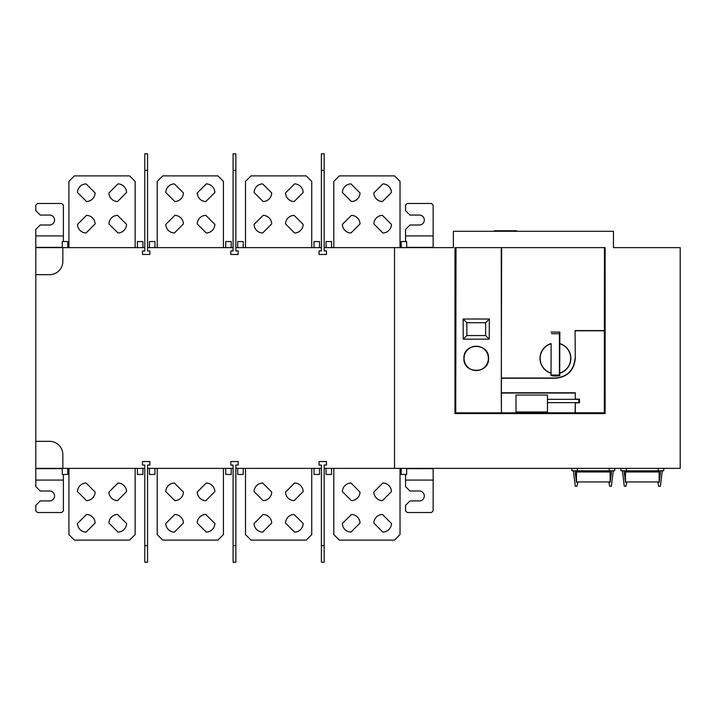 <?xml version="1.0" encoding="UTF-8"?>
<svg xmlns="http://www.w3.org/2000/svg" width="716" height="716" viewBox="0 0 716 716"><rect width="100%" height="100%" fill="white"/><g stroke="black" fill="none" stroke-linecap="round" stroke-linejoin="round"><path stroke-width="1.07" d="M610.139 470.895L610.139 471.969L576.496 471.969L576.496 470.895M576.496 471.969L576.496 481.94L610.139 481.94L610.139 471.969M613.263 470.788L611.366 486.245L609.71 486.245L608.851 482.154L610.184 482.271L611.598 470.788M614.82 468.371L614.695 470.788L571.968 470.788L571.842 468.371M575.064 470.788L576.47 482.271L577.812 482.154L576.944 486.245L575.288 486.245L573.391 470.788M611.24 470.788L575.395 470.788M235.85 545.637L235.85 562.194L233.094 562.194L233.094 465.06L230.776 465.06L230.776 461.534L238.168 461.534L238.168 465.06L235.85 465.06L235.85 545.637L233.094 545.637M324.151 545.637L324.151 562.194L321.395 562.194L321.395 465.06L319.076 465.06L319.076 461.534L326.469 461.534L326.469 465.06L324.151 465.06L324.151 545.637L321.395 545.637M233.094 170.363L233.094 153.806L235.85 153.806L235.85 250.94L238.168 250.94L238.168 254.466L230.776 254.466L230.776 250.94L233.094 250.94L233.094 170.363L235.85 170.363M321.395 170.363L321.395 153.806L324.151 153.806L324.151 250.94L326.469 250.94L326.469 254.466L319.076 254.466L319.076 250.94L321.395 250.94L321.395 170.363L324.151 170.363M662.273 470.788L660.376 486.245L658.72 486.245L657.852 482.154L659.194 482.271L660.6 470.788M663.822 468.371L663.696 470.788L620.969 470.788L620.844 468.371M624.066 470.788L625.48 482.271L626.813 482.154L625.954 486.245L624.298 486.245L622.401 470.788M660.25 470.788L624.397 470.788M659.141 470.895L659.141 471.969L625.507 471.969L625.507 470.895M625.507 471.969L625.507 481.94L659.141 481.94L659.141 471.969M551.141 373.045A15.278 15.278 0 0 1 551.141 343.725L551.016 375.488L551.141 343.725M559.715 343.725A15.278 15.278 0 0 1 559.715 373.045L559.84 332.072L559.42 333.701L551.445 333.701M551.016 373.17A15.43 15.43 0 0 1 551.016 343.599M559.84 343.599A15.43 15.43 0 0 1 559.84 373.17M551.454 375.148L559.84 375.488L559.715 373.045M559.411 375.148L551.454 374.942M559.411 374.942L559.42 333.701M551.016 332.072L559.84 332.072M551.016 375.488A17.658 17.658 -171 0 0 559.84 375.488M578.814 402.643L578.814 399.331L547.516 399.331L547.445 395.062L547.463 411.977L547.498 402.643L578.814 402.643M547.498 402.643L547.498 399.331L547.516 402.643M547.463 411.977L516.012 411.977L515.985 395.062L547.445 395.062M453.362 247.629L394.516 247.629L394.516 468.371L680.2 468.371L680.2 247.629L613.442 247.638L613.442 231.295L453.362 231.295L453.362 247.638L394.525 247.638L394.525 468.362L680.191 468.362L680.191 247.638L613.442 247.629M575.288 392.78L575.288 399.152L575.288 392.78L501.281 392.78L501.639 247.629L605.118 247.629L605.118 413.597L454.964 413.597L454.964 247.629L604.465 247.629L604.313 412.783L605.118 413.597M516.621 231.295L516.621 230.74L494.326 230.74L494.398 231.295M454.964 413.597L455.734 412.828L604.313 412.783M501.263 247.629L501.424 412.998M501.424 412.837L501.281 392.78M456.002 247.629L454.964 247.629L456.002 247.629L456.011 248.219L455.734 412.828M463.127 319.005L463.243 339.151L489.225 339.151L489.35 319.005L463.127 319.005L466.85 322.728L485.618 322.728L489.35 319.005M488.554 358.385C489.279 374.28 463.154 374.262 463.914 358.385C463.154 342.49 489.332 342.49 488.554 358.385M501.334 378.245L555.419 378.245C567.484 377.081 574.107 370.458 575.288 358.376L575.073 330.577L604.465 330.577M501.558 378.021L555.419 378.021C567.341 376.858 573.883 370.306 575.046 358.376M575.073 330.577L575.288 358.376M575.288 412.783L575.288 402.831L579.566 402.831L579.45 399.152L575.288 399.152M575.288 330.792L604.241 330.792M575.288 402.831L575.082 412.998M575.029 393.048L501.54 393.048M466.85 335.544L466.85 322.728L466.85 335.544L485.618 335.544L485.618 322.728L485.618 335.544L466.85 335.544L463.243 339.151M489.225 339.151L485.618 335.544M488.402 358.385A12.163 12.163 0 0 0 476.238 346.222A12.163 12.163 0 0 0 464.066 358.385A12.163 12.163 0 0 0 476.238 370.548A12.163 12.163 0 0 0 488.402 358.385A12.163 12.163 0 0 0 476.238 346.222A12.163 12.163 0 0 0 464.066 358.385A12.163 12.163 0 0 0 476.238 370.548A12.163 12.163 0 0 0 488.402 358.385M466.85 322.728L485.618 322.728M147.55 545.637L147.55 562.194L144.793 562.194L144.793 465.06L142.475 465.06L142.475 461.534L149.868 461.534L149.868 465.06L147.55 465.06L147.55 545.637L144.793 545.637M144.793 170.363L144.793 153.806L147.55 153.806L147.55 250.94L149.868 250.94L149.868 254.466L142.475 254.466L142.475 250.94L144.793 250.94L144.793 170.363L147.55 170.363M62.838 468.371L35.8 468.371L35.8 247.629L144.793 247.629L144.793 250.94L142.475 250.94L142.475 254.466L149.868 254.466L149.868 250.94L147.55 250.94L147.55 247.629L233.094 247.629L233.094 250.94L230.776 250.94L230.776 254.466L238.168 254.466L238.168 250.94L235.85 250.94L235.85 247.629L321.395 247.629L321.395 250.94L319.076 250.94L319.076 254.466L326.469 254.466L326.469 250.94L324.151 250.94L324.151 247.629L394.516 247.629L394.516 468.371L324.151 468.371L324.151 465.06L326.469 465.06L326.469 461.534L319.076 461.534L319.076 465.06L321.395 465.06L321.395 468.371L235.85 468.371L235.85 465.06L238.168 465.06L238.168 461.534L230.776 461.534L230.776 465.06L233.094 465.06L233.094 468.371L147.55 468.371L147.55 465.06L149.868 465.06L149.868 461.534L142.475 461.534L142.475 465.06L144.793 465.06L144.793 468.371L62.838 468.371L62.838 454.579A13.246 13.246 0 0 0 49.601 441.333L35.8 441.333M406.652 468.371L406.652 474.448L401.193 474.448L401.193 468.371M142.914 468.371L142.914 474.448L137.4 474.448L137.4 468.371M243.243 468.371L243.243 474.448L237.73 474.448L237.73 468.371M67.752 468.371L67.752 474.448L62.292 474.448L62.292 468.371M319.515 468.371L319.515 474.448L313.993 474.448L313.993 468.371M154.951 468.371L154.951 474.448L149.429 474.448L149.429 468.371M331.544 468.371L331.544 474.448L326.031 474.448L326.031 468.371M231.214 468.371L231.214 474.448L225.701 474.448L225.701 468.371M604.447 247.629L501.639 247.629M225.701 247.629L225.701 241.552L231.214 241.552L231.214 247.629M326.031 247.629L326.031 241.552L331.544 241.552L331.544 247.629M237.73 247.629L237.73 241.552L243.243 241.552L243.243 247.629M137.4 247.629L137.4 241.552L142.914 241.552L142.914 247.629M62.292 247.629L62.292 241.552L67.752 241.552L67.752 247.629M401.193 247.629L401.193 241.552L406.652 241.552L406.652 247.629M313.993 247.629L313.993 241.552L319.515 241.552L319.515 247.629M149.429 247.629L149.429 241.552L154.951 241.552L154.951 247.629M35.8 274.667L49.601 274.667A13.246 13.246 0 0 0 62.838 261.421L62.838 247.629M382.89 232.995L373.824 223.929A8.834 8.834 0 0 1 382.407 215.346L391.473 224.412A8.834 8.834 0 0 1 382.89 232.995L373.824 223.929A8.834 8.834 0 0 1 382.407 215.346L391.473 224.412A8.834 8.834 0 0 1 382.89 232.995M360.023 223.929L350.947 232.995A8.834 8.834 0 0 1 342.364 224.412L351.431 215.346A8.834 8.834 0 0 1 360.023 223.929L350.947 232.995A8.834 8.834 0 0 1 342.364 224.412L351.431 215.346M360.023 192.953A8.834 8.834 0 0 1 351.431 201.545L342.364 192.479A8.834 8.834 0 0 1 350.947 183.887L360.023 192.953A8.834 8.834 0 0 1 351.431 201.545L342.364 192.479A8.834 8.834 0 0 1 350.947 183.887L360.023 192.953M382.407 201.545A8.834 8.834 0 0 1 373.824 192.953L382.89 183.887A8.834 8.834 0 0 1 391.473 192.479L382.407 201.545A8.834 8.834 0 0 1 373.824 192.953L382.89 183.887A8.834 8.834 0 0 1 391.473 192.479L382.407 201.545M400.029 247.629L400.029 181.399L394.516 175.885L339.33 175.885L333.808 181.399L333.808 247.629M206.289 232.995L197.222 223.929A8.834 8.834 0 0 1 205.805 215.346L214.881 224.412A8.834 8.834 0 0 1 206.289 232.995L197.222 223.929A8.834 8.834 0 0 1 205.805 215.346L214.881 224.412A8.834 8.834 0 0 1 206.289 232.995M174.838 215.346A8.834 8.834 0 0 1 183.421 223.929L174.355 232.995A8.834 8.834 0 0 1 165.772 224.412L174.838 215.346A8.834 8.834 0 0 1 183.421 223.929L174.355 232.995A8.834 8.834 0 0 1 165.772 224.412L174.838 215.346M183.421 192.953A8.834 8.834 0 0 1 174.838 201.545L165.772 192.479A8.834 8.834 0 0 1 174.355 183.887L183.421 192.953A8.834 8.834 0 0 1 174.838 201.545L165.772 192.479A8.834 8.834 0 0 1 174.355 183.887L183.421 192.953M214.881 192.479L205.805 201.545A8.834 8.834 0 0 1 197.222 192.953L206.289 183.887A8.834 8.834 0 0 1 214.881 192.479L205.805 201.545A8.834 8.834 0 0 1 197.222 192.953L206.289 183.887M117.997 483.005A8.834 8.834 0 0 1 126.58 491.588L117.514 500.654A8.834 8.834 0 0 1 108.922 492.071L117.997 483.005A8.834 8.834 0 0 1 126.58 491.588L117.514 500.654A8.834 8.834 0 0 1 108.922 492.071L117.997 483.005M77.471 523.521L86.538 514.455A8.834 8.834 0 0 1 95.121 523.047L86.054 532.113A8.834 8.834 0 0 1 77.471 523.521L86.538 514.455A8.834 8.834 0 0 1 95.121 523.047L86.054 532.113M95.121 492.071A8.834 8.834 0 0 1 86.538 500.654L77.471 491.588A8.834 8.834 0 0 1 86.054 483.005L95.121 492.071A8.834 8.834 0 0 1 86.538 500.654L77.471 491.588A8.834 8.834 0 0 1 86.054 483.005L95.121 492.071M108.922 523.047A8.834 8.834 0 0 1 117.514 514.455L126.58 523.521A8.834 8.834 0 0 1 117.997 532.113L108.922 523.047A8.834 8.834 0 0 1 117.514 514.455L126.58 523.521A8.834 8.834 0 0 1 117.997 532.113L108.922 523.047M294.589 232.995L285.523 223.929A8.834 8.834 0 0 1 294.106 215.346L303.172 224.412A8.834 8.834 0 0 1 294.589 232.995L285.523 223.929A8.834 8.834 0 0 1 294.106 215.346L303.172 224.412M311.737 247.629L311.737 181.399L306.215 175.885L251.03 175.885L245.507 181.399L245.507 247.629M263.139 215.346A8.834 8.834 0 0 1 271.722 223.929L262.656 232.995A8.834 8.834 0 0 1 254.064 224.412L263.139 215.346A8.834 8.834 0 0 1 271.722 223.929L262.656 232.995A8.834 8.834 0 0 1 254.064 224.412L263.139 215.346M271.722 192.953A8.834 8.834 0 0 1 263.139 201.545L254.064 192.479A8.834 8.834 0 0 1 262.656 183.887L271.722 192.953A8.834 8.834 0 0 1 263.139 201.545L254.064 192.479A8.834 8.834 0 0 1 262.656 183.887L271.722 192.953M294.106 201.545A8.834 8.834 0 0 1 285.523 192.953L294.589 183.887A8.834 8.834 0 0 1 303.172 192.479L294.106 201.545A8.834 8.834 0 0 1 285.523 192.953L294.589 183.887A8.834 8.834 0 0 1 303.172 192.479L294.106 201.545M117.997 232.995L108.922 223.929A8.834 8.834 0 0 1 117.514 215.346L126.58 224.412A8.834 8.834 0 0 1 117.997 232.995L108.922 223.929A8.834 8.834 0 0 1 117.514 215.346L126.58 224.412M135.136 247.629L135.136 181.399L129.614 175.885L74.428 175.885L68.915 181.399L68.915 247.629M86.538 215.346A8.834 8.834 0 0 1 95.121 223.929L86.054 232.995A8.834 8.834 0 0 1 77.471 224.412L86.538 215.346A8.834 8.834 0 0 1 95.121 223.929L86.054 232.995A8.834 8.834 0 0 1 77.471 224.412L86.538 215.346M95.121 192.953A8.834 8.834 0 0 1 86.538 201.545L77.471 192.479A8.834 8.834 0 0 1 86.054 183.887L95.121 192.953A8.834 8.834 0 0 1 86.538 201.545L77.471 192.479A8.834 8.834 0 0 1 86.054 183.887L95.121 192.953M117.514 201.545A8.834 8.834 0 0 1 108.922 192.953L117.997 183.887A8.834 8.834 0 0 1 126.58 192.479L117.514 201.545A8.834 8.834 0 0 1 108.922 192.953L117.997 183.887A8.834 8.834 0 0 1 126.58 192.479L117.514 201.545M206.289 483.005A8.834 8.834 0 0 1 214.881 491.588L205.805 500.654A8.834 8.834 0 0 1 197.222 492.071L206.289 483.005A8.834 8.834 0 0 1 214.881 491.588L205.805 500.654A8.834 8.834 0 0 1 197.222 492.071L206.289 483.005M183.421 523.047L174.355 532.113A8.834 8.834 0 0 1 165.772 523.521L174.838 514.455A8.834 8.834 0 0 1 183.421 523.047L174.355 532.113A8.834 8.834 0 0 1 165.772 523.521L174.838 514.455M174.838 500.654L165.772 491.588A8.834 8.834 0 0 1 174.355 483.005L183.421 492.071A8.834 8.834 0 0 1 174.838 500.654L165.772 491.588A8.834 8.834 0 0 1 174.355 483.005L183.421 492.071M197.222 523.047A8.834 8.834 0 0 1 205.805 514.455L214.881 523.521A8.834 8.834 0 0 1 206.289 532.113L197.222 523.047A8.834 8.834 0 0 1 205.805 514.455L214.881 523.521A8.834 8.834 0 0 1 206.289 532.113L197.222 523.047M223.437 247.629L223.437 181.399L217.915 175.885L162.729 175.885L157.207 181.399L157.207 247.629M294.589 483.005A8.834 8.834 0 0 1 303.172 491.588L294.106 500.654A8.834 8.834 0 0 1 285.523 492.071L294.589 483.005A8.834 8.834 0 0 1 303.172 491.588L294.106 500.654A8.834 8.834 0 0 1 285.523 492.071L294.589 483.005M254.064 523.521L263.139 514.455A8.834 8.834 0 0 1 271.722 523.047L262.656 532.113A8.834 8.834 0 0 1 254.064 523.521L263.139 514.455A8.834 8.834 0 0 1 271.722 523.047L262.656 532.113M263.139 500.654L254.064 491.588A8.834 8.834 0 0 1 262.656 483.005L271.722 492.071A8.834 8.834 0 0 1 263.139 500.654L254.064 491.588A8.834 8.834 0 0 1 262.656 483.005L271.722 492.071M294.589 532.113L285.523 523.047A8.834 8.834 0 0 1 294.106 514.455L303.172 523.521A8.834 8.834 0 0 1 294.589 532.113L285.523 523.047A8.834 8.834 0 0 1 294.106 514.455L303.172 523.521M382.89 483.005A8.834 8.834 0 0 1 391.473 491.588L382.407 500.654A8.834 8.834 0 0 1 373.824 492.071L382.89 483.005A8.834 8.834 0 0 1 391.473 491.588L382.407 500.654A8.834 8.834 0 0 1 373.824 492.071L382.89 483.005M360.023 523.047L350.947 532.113A8.834 8.834 0 0 1 342.364 523.521L351.431 514.455A8.834 8.834 0 0 1 360.023 523.047L350.947 532.113M350.947 483.005L360.023 492.071A8.834 8.834 0 0 1 351.431 500.654L342.364 491.588A8.834 8.834 0 0 1 350.947 483.005L360.023 492.071M373.824 523.047A8.834 8.834 0 0 1 382.407 514.455L391.473 523.521A8.834 8.834 0 0 1 382.89 532.113L373.824 523.047A8.834 8.834 0 0 1 382.407 514.455L391.473 523.521A8.834 8.834 0 0 1 382.89 532.113L373.824 523.047M135.136 468.371L135.136 534.601L129.614 540.115L74.428 540.115L68.915 534.601L68.915 468.371M400.029 468.371L400.029 534.601L394.516 540.115L339.33 540.115L333.808 534.601L333.808 468.371M351.431 500.654L342.364 491.588M342.364 523.521L351.431 514.455M223.437 468.371L223.437 534.601L217.915 540.115L162.729 540.115L157.207 534.601L157.207 468.371M311.737 468.371L311.737 534.601L306.215 540.115L251.03 540.115L245.507 534.601L245.507 468.371M63.393 241.552L63.393 205.134L61.737 203.478L37.456 203.478L35.8 205.134L35.8 210.647L40.212 215.069L49.601 215.069A4.967 4.967 0 0 1 54.559 220.036A4.967 4.967 0 0 1 49.601 225.003L40.212 225.003L35.8 229.415L35.8 247.629M35.8 468.371L35.8 486.585L40.212 490.997L49.601 490.997A4.967 4.967 0 0 1 54.559 495.964A4.967 4.967 0 0 1 49.601 500.932L40.212 500.932L35.8 505.353L35.8 510.866L37.456 512.522L61.737 512.522L63.393 510.866L63.393 474.448M62.292 247.36L35.8 247.36M35.8 468.64L62.292 468.64M35.8 480.078L63.393 480.078M63.393 235.922L35.8 235.922M433.144 247.629L433.144 205.134L431.488 203.478L407.207 203.478L405.551 205.134L405.551 210.647L409.964 215.069L419.352 215.069A4.967 4.967 0 0 1 424.311 220.036A4.967 4.967 0 0 1 419.352 225.003L409.964 225.003L405.551 229.415L405.551 241.552M433.144 468.371L433.144 510.866L431.488 512.522L407.207 512.522L405.551 510.866L405.551 505.353L409.964 500.932L419.352 500.932A4.967 4.967 0 0 0 424.311 495.964A4.967 4.967 0 0 0 419.352 490.997L409.964 490.997L405.551 486.585L405.551 480.078L433.144 480.078M406.652 468.64L433.144 468.64M433.144 247.36L406.652 247.36M405.551 474.448L405.551 480.078M433.144 235.922L405.551 235.922M577.382 470.788L577.382 468.371M609.28 468.371L609.28 470.788M626.384 470.788L626.384 468.371M658.281 468.371L658.281 470.788M494.881 230.74L494.881 231.295M516.147 231.295L516.147 230.74M494.326 231.295L494.326 230.74M516.701 231.295L516.701 230.74"/></g></svg>
